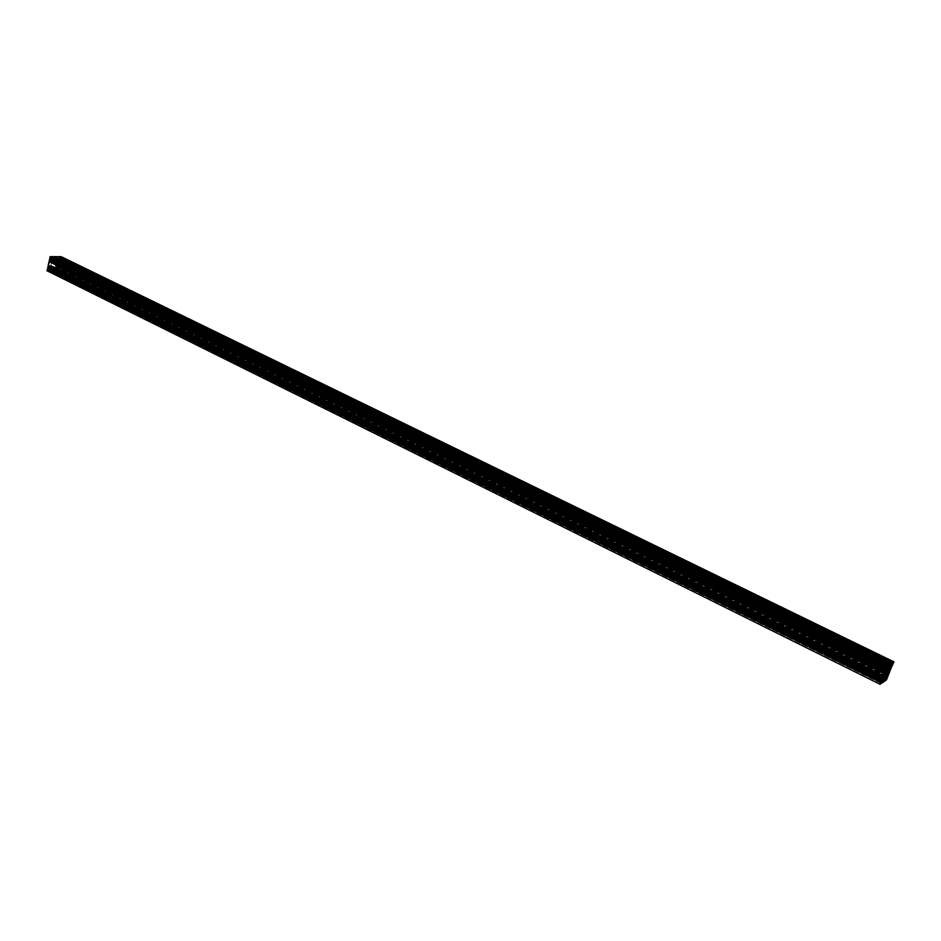 <?xml version="1.0" encoding="UTF-8"?>
<svg xmlns="http://www.w3.org/2000/svg" width="941" height="941" viewBox="0 0 941 941"><rect width="100%" height="100%" fill="white"/><g stroke="black" fill="none" stroke-linecap="round" stroke-linejoin="round"><path stroke-width="0.71" stroke-dasharray="4.71 3.53" d="M49.838 267.244L883.258 679.026L49.838 267.244L50.814 266.279L51.355 267.244L51.049 266.327L49.838 267.244L50.144 268.15L51.355 267.244L50.849 268.044L49.838 267.244M883.67 678.179L51.355 267.244L883.67 678.179M51.379 260.175L886.987 669.98L51.379 260.175L52.355 259.21L52.896 260.175L52.59 259.257L51.379 260.175L51.696 261.092L52.896 260.175L52.39 260.986L51.379 260.175M887.398 669.145L52.896 260.175L887.398 669.145M55.366 267.22L886.387 676.755L55.366 267.22L56.331 266.256L56.872 267.22L56.566 266.315L55.366 267.22L55.672 268.138L56.872 267.22L56.366 268.02L55.366 267.22M886.798 675.92L56.872 267.22L886.798 675.92M56.907 260.186L890.115 667.757L56.907 260.186L57.883 259.222L58.424 260.186L58.107 259.269L56.907 260.186L57.225 261.092L58.424 260.186L57.907 260.986L56.907 260.186M890.515 666.934L58.424 260.186L890.515 666.934M48.497 269.714L881.27 682.413L48.497 269.714L47.897 270.173L48.497 269.714M880.87 683.26L47.779 270.29L47.768 269.608L49.426 268.091L48.509 269.561L881.376 682.237L48.509 269.561L881.87 681.872L48.861 269.291L49.661 268.491L882.493 680.508L49.426 268.091L882.682 680.202L49.426 268.091L48.626 268.891L881.893 681.484L48.661 268.95L881.893 681.531L48.661 268.95L47.72 269.879L880.988 683.025L47.603 269.996L880.87 683.26M51.108 257.693L887.586 666.993L51.108 257.693M887.516 667.216L51.061 257.846L51.343 259.328L50.343 257.411L887.81 666.616L50.343 257.411L887.528 667.098L50.343 257.411L50.508 258.152L887.316 667.734L50.755 258.152L887.434 668.122L50.943 258.469L887.387 668.204L51.343 259.328L887.316 668.969L51.343 259.328L887.398 668.181L51.296 258.116L887.775 667.557L51.061 257.846L887.516 667.216L50.414 257.528L887.516 667.216M57.883 269.667L886.516 678.496L57.883 269.667M886.493 678.732L57.319 270.138L56.507 268.467L886.504 678.132L57.483 269.22L886.551 677.743L56.907 268.067L886.787 677.061L56.507 268.467L886.328 677.661L56.507 268.467L886.481 678.426L57.013 269.208L57.283 270.126L886.363 679.402L57.601 270.243L886.493 678.732L57.189 269.526L886.493 678.743M60.506 257.728L892.915 663.264L60.506 257.728L59.906 258.175L60.506 257.728M892.503 664.099L59.906 258.175L58.601 258.94L60.471 257.152L893.35 662.711L60.471 257.152L59.742 257.881L892.644 663.864L59.424 258.199L892.315 664.358L59.401 258.14L892.35 664.322L59.401 258.14L58.601 258.94L891.574 665.593L58.824 259.34L891.539 665.981L58.824 259.34L59.624 258.54L892.15 664.628L59.906 258.175L892.503 664.099M60.318 258.646L60.542 259.622L61.189 256.67L60.095 259.622L60.318 258.646L892.656 664.546L60.318 258.646M58.801 257.046L59.389 257.858L57.566 258.751L57.107 257.222L58.001 256.658L56.966 257.858L58.401 258.751L59.389 257.858L58.801 257.046M53.272 257.022L53.872 257.846L52.037 258.74L51.567 257.199L52.473 256.634L51.426 257.834L52.872 258.74L53.872 257.846L53.272 257.022M49.485 259.598L50.649 258.61L50.979 260.339L50.649 258.61L49.485 259.598M50.473 261.127L49.461 261.727L49.685 260.739L49.461 261.727L50.473 261.127M47.944 266.679L49.108 265.691L49.438 267.42L49.108 265.691L47.944 266.679M48.932 268.209L47.92 268.808L48.144 267.82L47.92 268.808L48.932 268.209M47.05 270.785L49.391 270.773L48.873 269.573L50.708 268.667L51.308 269.561L50.273 270.761L54.907 270.737L54.402 269.549L56.225 268.644L56.825 269.538L55.79 270.737L58.095 270.726L58.742 267.773L57.601 268.761L57.119 267.75L58.271 265.668L58.989 266.656L60.295 260.751L59.142 261.739L58.671 260.716L59.824 258.634L892.386 664.746L59.824 258.634L58.671 260.716L59.142 261.739L60.295 260.751L58.989 266.656L58.271 265.668L57.119 267.75L57.601 268.761L58.742 267.773L58.095 270.726L55.79 270.737L56.825 269.538L56.225 268.644L54.402 269.549L54.907 270.737L50.273 270.761L51.308 269.561L50.708 268.667L48.873 269.573L49.391 270.773L47.05 270.785M49.602 265.762L48.509 265.338L49.226 262.08L51.708 261.657L50.814 265.762L49.602 265.762L883.717 677.355L48.509 265.338L49.226 262.08L51.708 261.657L50.814 265.762L49.602 265.762M53.331 260.034L54.331 256.999L56.872 257.011L56.542 260.045L53.331 260.034L888.151 669.016L53.331 260.034L54.331 256.999L56.872 257.011L56.542 260.045L53.331 260.034M57.236 261.669L56.342 265.75L55.296 265.75L55.001 267.091L51.79 267.103L52.084 265.762L51.037 265.762L51.931 261.657L52.978 261.657L53.272 260.316L56.484 260.328L56.189 261.669L889.692 669.392L57.236 261.669L56.342 265.75L55.296 265.75L55.001 267.091L51.79 267.103L52.084 265.762L51.037 265.762L51.931 261.657L52.978 261.657L53.272 260.316L56.484 260.328L56.189 261.669L57.236 261.669M59.718 262.092L59.012 265.315L56.554 265.75L57.448 261.669L59.718 262.092L890.927 668.886L59.718 262.092L59.012 265.315L56.554 265.75L57.448 261.669L59.718 262.092M54.178 269.326L53.943 270.396L51.402 270.408L51.731 267.373L54.931 267.373L54.178 269.326L883.917 679.273L54.178 269.326L53.943 270.396L51.402 270.408L51.731 267.373L54.931 267.373L54.178 269.326M891.856 665.663L60.095 259.622L891.856 665.663M892.386 665.628L60.542 259.622L892.386 665.628M892.068 663.346L58.754 257.222L892.068 663.346M892.786 663.182L59.53 257.222L892.786 663.182M891.903 663.723L59.389 257.858L891.903 663.723M891.868 663.817L59.224 257.858L891.868 663.817M891.762 663.899L59.201 257.952L891.762 663.899M891.115 665.252L58.401 258.751L891.115 665.252M891.068 665.781L57.566 258.751L891.068 665.781M891.139 665.005L57.107 257.94L891.139 665.005M891.127 664.864L57.13 257.858L891.127 664.864M891.092 664.958L56.966 257.858L891.092 664.958M891.421 664.146L57.107 257.222L891.421 664.146M891.856 663.84L57.872 257.222L891.856 663.84M888.951 665.534L53.237 257.199L888.951 665.534M889.68 665.369L54.013 257.211L889.68 665.369M888.786 665.922L53.872 257.846L888.786 665.922M888.751 666.016L53.708 257.846L888.751 666.016M888.657 666.099L53.684 257.928L888.657 666.099M887.986 667.451L52.872 258.74L887.986 667.451M887.939 668.004L52.037 258.74L887.939 668.004M888.01 667.216L51.579 257.928L888.01 667.216M888.01 667.075L51.59 257.834L888.01 667.075M887.963 667.169L51.426 257.834L887.963 667.169M888.304 666.346L51.567 257.199L888.304 666.346M888.739 666.04L52.343 257.199L888.739 666.04M886.398 669.886L49.932 259.598L886.398 669.886M886.928 668.616L50.144 258.61L886.928 668.616M887.21 668.416L50.649 258.61L887.21 668.416M886.94 668.604L50.602 258.822L886.94 668.604M887.14 668.651L50.673 258.822L887.14 668.651M886.669 669.239L51.132 259.634L886.669 669.239M885.516 672.015L50.085 261.516L885.516 672.015M885.505 672.05L50.014 261.516L885.505 672.05M885.387 672.321L49.967 261.727L885.387 672.321M885.269 672.603L49.461 261.727L885.269 672.603M882.658 678.955L48.391 266.679L882.658 678.955M883.176 677.685L48.603 265.691L883.199 677.673M883.47 677.473L49.108 265.691L883.47 677.473M883.387 677.72L49.132 265.903L883.387 677.72M882.929 678.296L49.591 266.715L882.929 678.296M881.788 681.061L48.544 268.585L881.788 681.061M881.764 681.108L48.473 268.585L881.764 681.108M881.658 681.378L48.426 268.797L881.658 681.378M881.541 681.66L47.92 268.808L881.541 681.66M881.564 683.413L49.391 270.773L881.564 683.413M881.611 682.554L49.508 270.208L881.611 682.554M881.423 683.013L48.732 270.208L881.423 683.013M881.764 682.201L48.873 269.573L881.764 682.201M881.858 682.131L49.038 269.573L881.858 682.131M881.905 682.013L49.05 269.491L881.905 682.013M882.693 680.719L49.861 268.679L882.693 680.719M883.164 680.378L50.708 268.667L883.164 680.378M882.587 680.884L51.167 269.479L882.587 680.884M882.517 680.99L51.143 269.561L882.517 680.99M883.152 681.19L51.308 269.561L883.152 681.19M882.117 681.66L51.167 270.196L882.117 681.66M881.882 682.072L50.391 270.196L881.882 682.072M881.776 682.895L50.273 270.761L881.776 682.895M884.716 681.119L54.907 270.737L884.716 681.119M884.752 680.272L55.037 270.173L884.752 680.272M884.575 680.719L54.26 270.185L884.575 680.719M884.905 679.908L54.402 269.549L884.905 679.908M884.999 679.837L54.566 269.549L885.022 679.79M885.046 679.731L54.59 269.455L885.046 679.731M885.834 678.437L55.39 268.656L885.834 678.437M886.304 678.096L56.225 268.644L886.304 678.096M885.728 678.614L56.683 269.444L885.728 678.614M885.657 678.72L56.66 269.538L885.657 678.72M886.281 678.908L56.825 269.538L886.281 678.908M885.258 679.378L56.683 270.173L885.258 679.378M884.928 680.614L55.79 270.737L884.928 680.614M886.516 679.802L58.095 270.726L886.516 679.802M887.539 675.779L58.742 267.773L887.539 675.779M887.434 676.026L58.307 267.773L887.434 676.026M887.104 677.379L57.648 268.55L887.104 677.391M887.034 677.685L57.601 268.761L887.034 677.685M887.104 677.438L57.577 268.55L887.104 677.438M887.175 676.673L57.119 267.75L887.175 676.673M887.728 675.309L57.354 266.691L887.728 675.309M888.516 674.027L58.166 265.88L888.516 674.027M888.551 674.003L58.236 265.88L888.551 674.003M888.657 673.732L58.271 265.668L888.657 673.732M888.939 673.533L58.765 265.668L888.939 673.533M888.139 674.65L58.554 266.656L888.139 674.65M888.669 674.603L58.989 266.656L888.669 674.603M891.256 666.804L60.295 260.751L891.256 666.804M891.151 667.051L59.848 260.751L891.151 667.051M890.821 668.404L59.189 261.527L890.821 668.416M890.739 668.698L59.142 261.739L890.739 668.698M890.821 668.463L59.118 261.527L890.821 668.463M890.892 667.687L58.671 260.716L890.892 667.687M891.456 666.322L58.895 259.657L891.456 666.322M892.233 665.04L59.706 258.846L892.233 665.04M892.268 665.016L59.777 258.846L892.268 665.016M893.232 662.899L60.353 257.269M881.588 682.049L48.332 269.267L881.588 682.049M888.092 669.31L56.189 261.669L888.092 669.31M889.81 668.098L56.484 260.328L889.81 668.098M887.998 669.38L53.272 260.316L887.998 669.38M887.292 671.098L52.978 261.657L887.292 671.098M886.693 671.533L51.931 261.657L886.693 671.533M884.528 676.767L51.037 265.762L884.528 676.767M884.775 676.167L52.084 265.762L884.775 676.167M884.422 678.061L51.79 267.103L884.422 678.061M884.834 676.05L55.001 267.091L884.834 676.05M885.54 674.344L55.296 265.75L885.54 674.344M885.787 673.744L56.342 265.75L885.787 673.744M888.904 667.216L56.542 260.045L888.904 667.216M889.821 665.299L56.872 258.504L889.821 665.299M889.998 664.958L56.636 258.081L889.998 664.958M891.386 663.981L56.872 257.011L891.386 663.981M889.951 664.993L54.331 256.999L889.951 664.993M889.386 666.369L54.096 258.069L889.386 666.369M888.974 667.04L53.672 258.493L888.974 667.04M890.139 669.063L58.895 262.092L890.139 669.063M890.492 668.816L58.648 261.669L890.492 668.816M889.821 669.298L57.448 261.669L889.821 669.298M887.657 674.521L56.554 265.75L887.657 674.521M887.939 673.838L57.754 265.75L887.939 673.838M888.245 673.109L58.177 265.327L888.245 673.109M888.445 672.639L59.012 265.315L888.445 672.639M883.611 676.473L50.814 265.762L883.611 676.473M886.575 671.615L51.708 261.657L886.575 671.615M885.881 672.109L50.496 261.657L885.881 672.109M885.469 672.791L50.061 262.08L885.469 672.791M884.999 673.133L49.226 262.08L884.999 673.133M883.27 677.297L48.509 265.338L883.27 677.297M883.47 676.814L49.355 265.338L883.47 676.814M884.222 678.543L54.602 268.903L884.222 678.543M886.093 677.108L54.931 267.373L886.093 677.108M884.269 678.414L51.731 267.373L884.269 678.414M883.458 680.39L51.39 268.914L883.458 680.39M883.423 680.79L51.637 269.338L883.423 680.79M882.858 682.154L51.402 270.408L882.858 682.154M883.434 680.672L53.943 270.396L883.434 680.672M884.305 677.449L51.049 266.327M888.045 668.392L52.59 259.257M887.445 675.191L56.566 266.315M891.162 666.181L58.107 259.269M57.283 270.126L886.304 679.426M886.916 678.167L57.73 269.22M887.939 666.64L50.955 257.234M50.508 258.152L887.316 667.91M889.915 668.71L57.225 261.092M886.199 677.708L55.672 268.138M886.798 670.945L51.696 261.092M883.058 679.978L50.144 268.15"/><path stroke-width="1.41" d="M883.258 679.026L884.317 677.449L883.258 679.026M886.987 669.98L888.045 668.392L886.987 669.98M886.387 676.755L887.457 675.191L886.387 676.755M890.115 667.757L891.162 666.181L890.115 667.757M881.494 682.519L882.682 680.202L881.494 682.519M887.845 667.122L887.316 668.969L887.845 667.122M886.822 678.649L886.928 677.132L886.822 678.649M893.138 663.381L891.539 665.981L893.138 663.381M892.386 664.746L893.95 661.852L891.068 665.781L892.162 663.111L889.539 664.958L887.939 668.004L889.045 665.311L887.728 666.24L886.151 670.063L887.21 668.416L887.069 669.439L882.399 679.131L883.47 677.473L883.328 678.496L880.235 684.378L882.693 680.719L882.07 683.037L884.716 681.119L885.834 678.437L885.21 680.755L886.516 679.802L887.728 675.309L893.95 661.852L61.189 256.67L58.883 256.658L61.189 256.67L893.95 661.852L892.656 662.758L58.883 256.658L892.656 662.758L891.068 665.781L892.162 663.111L58.001 256.658L53.355 256.634L58.001 256.658L892.162 663.111L889.539 664.958L53.355 256.634L889.539 664.958L887.939 668.004L889.045 665.311L52.473 256.634L50.132 256.622L49.485 259.598L50.132 256.622L52.473 256.634L889.045 665.311L887.728 666.24L50.132 256.622L887.728 666.24L886.151 670.063L49.485 259.598L886.151 670.063L887.21 668.416L886.504 670.804L50.473 261.127L50.979 260.339L886.504 670.804L885.269 672.603L885.799 671.333L49.238 260.739L47.944 266.679L49.685 260.739L885.799 671.333L49.238 260.739L885.552 671.521L882.399 679.131L47.944 266.679L882.399 679.131L883.47 677.473L882.764 679.861L48.932 268.209L49.438 267.42L882.764 679.861L881.541 681.66L882.058 680.402L47.697 267.82L47.05 270.785L48.144 267.82L882.058 680.402L47.697 267.82L881.799 680.578L880.235 684.378L47.05 270.785L880.235 684.378L882.693 680.719L882.07 683.037L884.716 681.119L885.834 678.437L885.952 679.72L885.258 679.378L885.952 679.72L884.928 680.614L886.516 679.802L892.386 664.746M886.575 671.615L884.399 676.861L883.27 677.297L884.999 673.133L886.575 671.615L883.47 676.814L884.399 676.861L883.611 676.473L884.399 676.861L886.575 671.615M890.774 665.758L889.963 667.734L888.151 669.016L889.951 664.993L891.386 663.981L890.774 665.758L889.821 665.299L890.774 665.758L889.998 664.958L890.809 665.358L891.386 663.981L889.951 664.993L888.151 669.016L889.963 667.734L888.904 667.216L889.963 667.734L890.774 665.758M889.81 668.098L887.539 674.603L884.422 678.061L886.693 671.533L889.81 668.098L887.998 669.38L884.775 676.167L884.422 678.061L886.234 676.744L884.834 676.05L886.234 676.744L886.94 675.038L885.54 674.344L887.539 674.603L885.787 673.744L887.539 674.603L889.692 669.392L888.092 669.31L889.104 669.804L889.81 668.098M890.492 668.816L889.221 673.015L887.657 674.521L889.821 669.298L887.657 674.521L888.245 673.109L889.221 673.015L888.445 672.639L889.221 673.015L890.492 668.816M886.093 677.108L884.305 681.108L882.858 682.154L884.269 678.414L886.093 677.108L884.269 678.414L882.858 682.154L885.281 679.061L884.222 678.543L885.281 679.061L886.093 677.108M883.917 679.273L884.869 679.743L883.917 679.273"/></g></svg>
